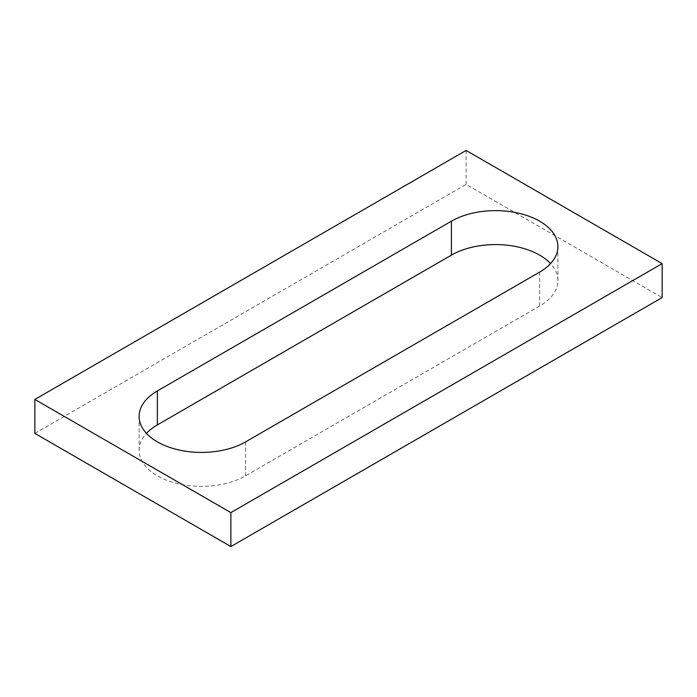 <?xml version="1.0" encoding="UTF-8"?>
<svg xmlns="http://www.w3.org/2000/svg" width="697" height="697" viewBox="0 0 697 697"><rect width="100%" height="100%" fill="white"/><g stroke="black" fill="none" stroke-linecap="round" stroke-linejoin="round"><path stroke-width="0.52" stroke-dasharray="3.48 2.61" d="M34.85 433.386L466.119 184.391L662.15 297.567M466.119 150.439L466.119 184.391M539.635 272.109L539.635 306.061A62.373 36.009 0 0 0 557.896 280.595A62.373 36.009 0 0 0 550.534 263.614M539.635 306.061L245.588 475.824A62.373 36.009 0 0 1 177.604 483.631A62.373 36.009 0 0 1 139.104 450.358A62.373 36.009 0 0 1 146.466 433.386M245.588 441.872L245.588 475.824M557.896 246.642L557.896 280.595M139.104 416.405L139.104 450.358"/><path stroke-width="1.05" d="M662.15 263.614L466.119 150.439L34.85 399.433L34.85 433.386L230.881 546.561L662.15 297.567L662.15 263.614L230.881 512.609L230.881 546.561M34.85 399.433L230.881 512.609M157.374 390.939A62.373 36.009 0 0 0 139.104 416.405A62.373 36.009 0 0 0 177.604 449.678A62.373 36.009 0 0 0 245.588 441.872L539.635 272.109A62.373 36.009 0 0 0 557.896 246.642A62.373 36.009 0 0 0 519.396 213.369A62.373 36.009 0 0 0 451.412 221.176L157.365 390.939L157.365 424.891L451.412 255.128A62.373 36.009 0 0 1 550.534 263.614M157.374 424.891A62.373 36.009 0 0 0 146.466 433.386M451.412 221.176L451.412 255.128"/></g></svg>
